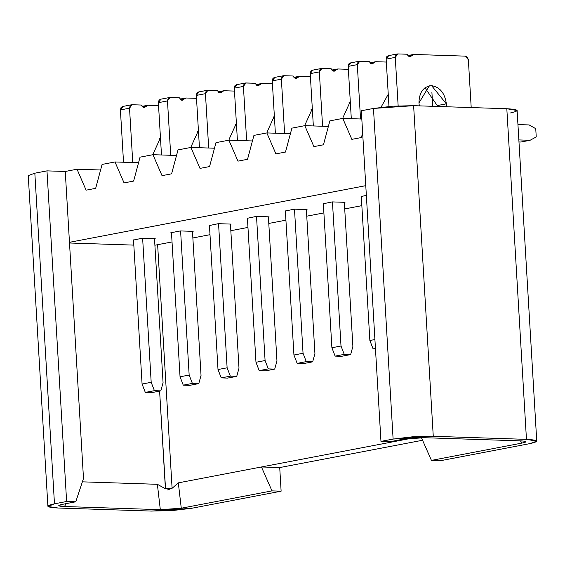 <?xml version="1.0" encoding="UTF-8"?>
<svg xmlns="http://www.w3.org/2000/svg" width="565" height="565" viewBox="0 0 565 565"><rect width="100%" height="100%" fill="white"/><g stroke="black" fill="none" stroke-linecap="round" stroke-linejoin="round"><path stroke-width="0.85" d="M536.75 441.152L517.109 110.528L506.819 108.734L526.46 439.358L506.819 108.734L413.622 105.676L433.263 436.3L526.46 439.358L536.75 441.152L530.168 443.56L440.573 460.694L530.168 443.56C539.759 441.413 538.53 440.015 526.46 439.358L433.263 436.3L393.113 439.069L380.965 441.385L361.325 110.761L373.472 108.445L361.325 110.761L380.965 441.385L393.113 439.069L373.472 108.445L393.113 439.069L412.422 436.816L433.263 436.3L413.622 105.676L392.781 106.192L373.472 108.445L413.622 105.676L506.819 108.734C518.882 109.391 520.118 110.789 510.527 112.936M54.473 503.818L66.621 501.494L46.98 170.87L34.832 173.194L54.473 503.818C44.882 505.965 46.118 507.363 58.181 508.02L151.378 511.078L191.528 508.309L281.123 491.183L191.528 508.309L172.219 510.562L151.378 511.078L58.181 508.02L48.011 506.487L54.473 503.818L34.832 173.194L46.98 170.87L65.258 171.47L77.024 169.218L100.591 169.987L77.024 169.218L65.258 171.47L83.493 478.477L69.467 242.314L365.774 185.659L69.467 242.314L65.258 171.47L46.98 170.87L66.621 501.494L54.473 503.818M102.081 164.429L114.985 161.957L138.552 162.734L114.985 161.957L124.067 182.912L114.985 161.957L102.081 164.429L95.669 188.343L86.099 190.172L77.024 169.218L86.099 190.172L95.669 188.343L102.081 164.429M140.042 157.169L152.953 154.697L176.513 155.474L152.953 154.697L140.042 157.169L133.63 181.082L124.067 182.912L133.63 181.082L140.042 157.169M178.01 149.909L190.913 147.444L214.481 148.214L190.913 147.444L178.01 149.909L171.598 173.822L162.028 175.651L152.953 154.697L162.028 175.651L171.598 173.822L178.01 149.909M215.971 142.648L228.882 140.184L252.442 140.953L228.882 140.184L215.971 142.648L209.559 166.569L199.996 168.398L190.913 147.444L199.996 168.398L209.559 166.569L215.971 142.648M253.932 135.388L266.842 132.923L290.41 133.693L266.842 132.923L253.932 135.388L247.527 159.309L237.957 161.138L228.882 140.184L237.957 161.138L247.527 159.309L253.932 135.388M291.9 128.135L304.81 125.663L328.371 126.44L304.81 125.663L291.9 128.135L285.487 152.049L275.918 153.878L266.842 132.923L275.918 153.878L285.487 152.049L291.9 128.135M329.861 120.875L342.771 118.403L361.812 119.031L342.771 118.403L329.861 120.875L323.448 144.788L313.886 146.618L304.81 125.663L313.886 146.618L323.448 144.788L329.861 120.875M35.072 177.219L34.832 173.194L28.25 175.602L47.891 506.226M170.8 232.766L180.369 230.937L193.159 231.353L180.369 230.937L170.8 232.766M154.902 245.217L172.028 241.947L154.902 245.217M192.863 237.964L209.996 234.687L192.863 237.964M230.831 230.704L247.957 227.427L230.831 230.704M268.792 223.443L285.925 220.166L268.792 223.443M306.753 216.183L323.886 212.906L306.753 216.183M344.721 208.923L361.847 205.653L344.721 208.923M69.502 242.999L133.82 245.111L69.502 242.999M361.303 196.493L366.346 195.377L361.303 196.493M345.01 202.319L332.22 201.903L345.01 202.319M323.342 203.753L332.22 201.903L323.342 203.753M307.049 209.58L294.259 209.156L307.049 209.58M285.382 211.013L294.259 209.156L285.382 211.013M269.088 216.84L256.291 216.416L269.088 216.84M247.413 218.267L256.291 216.416L247.413 218.267M231.12 224.093L218.33 223.676L231.12 224.093M209.453 225.527L218.33 223.676L209.453 225.527M155.191 238.614L142.401 238.197L155.191 238.614M133.524 240.047L142.401 238.197L133.524 240.047M351.847 139.357L361.416 137.528L362.638 132.959L361.416 137.528L351.847 139.357L342.771 118.403L351.847 139.357M422.556 440.255L279.724 467.566L281.123 491.183L279.724 467.566L261.447 466.965L271.984 490.879L281.123 491.183L271.984 490.879L261.447 466.965L279.724 467.566L422.556 440.255M413.057 437.974L261.447 466.965L413.057 437.974M440.573 460.694L431.434 460.39L421.419 437.663L431.434 460.39L522.152 443.045L520.386 440.862L522.152 443.045L431.434 460.39L440.573 460.694M167.537 489.919L172.099 488.294L157.628 244.702L172.099 488.294L178.321 482.856L261.447 466.965L178.321 482.856L181.273 508.225L271.984 490.879L181.273 508.225L160.319 509.672L64.424 506.523C57.574 506.219 56.931 505.484 62.489 504.326L75.759 501.791L66.621 501.494L75.759 501.791L83.493 478.477L75.759 501.791L61.437 504.545M404.476 438.949L390.104 441.689L380.965 441.385L390.104 441.689L403.375 439.153L424.322 437.706L520.217 440.855C527.067 441.159 527.71 441.887 522.152 443.045M521.446 440.905L424.322 437.706M522.152 443.052L525.81 441.802M58.831 505.633L64.424 506.523L66.225 503.613L64.424 506.523L160.319 509.672L157.374 484.304L160.319 509.672L181.273 508.225L178.321 482.856L172.099 488.294L165.411 488.753L157.374 484.304L82.377 481.839L157.374 484.304L165.411 488.753L159.605 391.107L165.545 488.88M520.944 142.027L518.974 141.963L520.944 142.027L530.055 140.29L536.241 136.956L535.747 128.686L529.144 124.936L517.943 124.568L529.144 124.936L535.747 128.686L536.241 136.956L530.055 140.29L520.944 142.027M395.274 57.376L395.924 54.897L397.802 53.922L407.097 54.226L409.286 56.592L410.282 56.641L413.764 54.445L465.412 56.14L467.417 57.242L468.364 59.777L471.203 107.569L468.364 59.777L465.412 56.14L413.764 54.445L409.286 56.592L407.097 54.226L397.802 53.922L395.267 57.376L386.156 59.12L388.974 106.481L386.156 59.12L388.692 55.667M437.289 106.453L437.254 105.577L424.951 87.78L437.254 105.577L437.289 106.453M395.267 57.376L398.148 105.874L395.267 57.376L386.156 59.12L386.813 56.641L388.233 55.702L397.343 53.958M518.854 139.922L530.055 140.29L518.854 139.922M446.364 103.833L446.35 106.75L446.364 103.833L437.254 105.577L446.364 103.833L431.604 85.675L429.301 85.852L418.955 102.936C419.188 92.286 423.404 86.53 431.604 85.675C439.937 87.074 444.853 93.126 446.364 103.833M419.315 105.867L418.955 102.936L419.315 105.867M373.825 62.821L371.318 63.852L369.129 61.486L359.834 61.182L357.306 64.636L360.534 118.989L357.306 64.636L357.963 62.157L359.375 61.218L369.129 61.486L371.318 63.852L372.314 63.902L373.825 62.821L370.513 63.457L373.825 62.821L375.803 61.705L373.825 62.821M432.734 106.305L431.9 92.229L432.734 106.305M386.333 62.051L375.803 61.705L386.333 62.051M381.001 107.293L388.247 94.235L381.001 107.293M375.471 348.93L373.091 348.852L369.863 340.497L361.296 196.338L369.863 340.497L374.913 339.537L369.863 340.497L373.091 348.852L375.443 348.407L373.091 348.852L375.471 348.93M359.375 61.218L350.265 62.962L348.852 63.902L348.195 66.38L351.303 118.685L348.195 66.38L350.724 62.927M388.317 95.471L386.99 95.04L388.317 95.471M335.864 70.081L333.357 71.105L331.168 68.746L321.873 68.443L319.345 71.896L322.573 126.249L319.345 71.896L319.995 69.417L321.414 68.478L331.168 68.746L333.357 71.105L334.353 71.155L335.864 70.081L332.545 70.71L335.864 70.081L337.835 68.965L335.864 70.081M332.446 201.91L341.006 346.013L344.24 354.368L350.639 354.58L352.885 346.409L344.325 202.298L352.885 346.409L350.639 354.58L344.24 354.368L341.006 346.013L332.446 201.91M348.372 69.311L337.835 68.965L348.372 69.311M343.103 118.417L343.026 117.456L350.279 101.488L343.026 117.456L343.103 118.417M341.528 356.324L335.13 356.112L331.895 347.757L323.335 203.598L331.895 347.757L341.006 346.013L331.895 347.757L335.13 356.112L344.24 354.368L335.13 356.112L341.528 356.324L350.639 354.58L341.528 356.324M321.414 68.478L312.304 70.222L310.884 71.155L310.234 73.634L313.342 125.946L310.234 73.634L312.763 70.18M350.356 102.731L349.022 102.293L350.356 102.731M281.377 79.157L282.034 76.678L283.446 75.738L293.2 76.007L295.396 78.365L296.385 78.415L299.874 76.226L310.404 76.572L299.874 76.226L295.396 78.365L293.2 76.007L283.913 75.703L281.377 79.149L284.605 133.502L281.377 79.149L272.266 80.894L274.795 77.44M294.485 209.163L303.045 353.273L306.279 361.628L312.671 361.84L314.924 353.662L306.364 209.559L314.924 353.662L312.671 361.84L306.279 361.628L303.045 353.273L294.485 209.163M305.135 125.677L305.058 124.71L312.318 108.748L305.058 124.71L305.135 125.677M303.56 363.585L297.169 363.373L293.934 355.018L285.367 210.858L293.934 355.018L303.045 353.273L293.934 355.018L297.169 363.373L306.279 361.628L297.169 363.373L303.56 363.585L312.671 361.84L303.56 363.585M283.446 75.738L274.336 77.476L272.923 78.415L272.266 80.894L275.374 133.206L272.266 80.894L281.377 79.149M312.389 109.991L311.061 109.554L312.389 109.991M259.935 84.595L257.428 85.626L255.239 83.267L245.945 82.956L243.416 86.41L246.644 140.763L243.416 86.41L244.066 83.931L245.485 82.991L255.239 83.267L257.428 85.626L258.424 85.675L259.935 84.595L256.623 85.23L259.935 84.595L261.913 83.486L259.935 84.595M256.517 216.423L265.084 360.534L268.311 368.889L274.71 369.1L276.956 360.922L268.396 216.812L276.956 360.922L274.71 369.1L268.311 368.889L265.084 360.534L256.517 216.423M272.443 83.832L261.913 83.486L272.443 83.832M267.174 132.93L267.097 131.97L274.357 116.009L267.097 131.97L267.174 132.93M265.599 370.845L259.201 370.633L255.973 362.278L247.406 218.118L255.973 362.278L265.084 360.534L255.973 362.278L259.201 370.633L268.311 368.889L259.201 370.633L265.599 370.845L274.71 369.1L265.599 370.845M245.485 82.991L236.375 84.736L234.955 85.675L234.305 88.154L237.413 140.459L234.305 88.154L236.834 84.701M274.428 117.252L273.093 116.814L274.428 117.252M221.974 91.855L219.467 92.886L217.278 90.52L207.984 90.216L205.448 93.67L208.683 148.023L205.448 93.67L206.105 91.191L207.524 90.252L217.278 90.52L219.467 92.886L220.463 92.935L221.974 91.855L218.655 92.491L221.974 91.855L223.945 90.739L221.974 91.855M218.556 223.684L227.116 367.794L230.351 376.149L236.742 376.361L238.995 368.182L230.435 224.072L238.995 368.182L236.742 376.361L230.351 376.149L227.116 367.794L218.556 223.684M234.475 91.085L223.945 90.739L234.475 91.085M229.206 140.191L229.129 139.23L236.389 123.269L229.129 139.23L229.206 140.191M227.631 378.098L221.24 377.893L218.005 369.538L209.438 225.379L218.005 369.538L227.116 367.794L218.005 369.538L221.24 377.893L230.351 376.149L221.24 377.893L227.631 378.098L236.742 376.361L227.631 378.098M207.524 90.252L198.414 91.996L196.994 92.935L196.338 95.414L199.445 147.719L196.338 95.414L198.873 91.961M236.467 124.512L235.132 124.074L236.467 124.512M184.006 99.115L181.499 100.146L179.31 97.78L170.016 97.477L167.487 100.93L170.715 155.283L167.487 100.93L168.144 98.451L169.557 97.512L179.31 97.78L181.499 100.146L182.495 100.196L184.006 99.115L180.694 99.751L184.006 99.115L185.984 97.999L184.006 99.115M180.595 230.944L189.155 375.054L192.382 383.409L198.781 383.614L201.034 375.443L192.467 231.332L201.034 375.443L198.781 383.614L192.382 383.409L189.155 375.054L180.595 230.944M196.514 98.345L185.984 97.999L196.514 98.345M191.245 147.451L191.168 146.49L198.428 130.529L191.168 146.49L191.245 147.451M189.671 385.358L183.272 385.146L180.044 376.791L171.478 232.632L180.044 376.791L189.155 375.054L180.044 376.791L183.272 385.146L192.382 383.409L183.272 385.146L189.671 385.358L198.781 383.614L189.671 385.358M169.557 97.512L160.446 99.256L159.033 100.196L158.377 102.675L161.484 154.98L158.377 102.675L160.905 99.221M198.499 131.765L197.164 131.334L198.499 131.765M151.71 392.618L145.311 392.407L142.076 384.052L133.517 239.892L142.076 384.052L145.311 392.407L151.71 392.618L160.82 390.874L163.066 382.703L154.506 238.592L163.066 382.703L160.82 390.874L151.71 392.618M131.596 104.772L122.485 106.517L121.065 107.449L120.409 109.928L129.526 108.19L132.754 162.543L129.526 108.19L130.176 105.712L132.055 104.737L141.349 105.041L143.538 107.399L144.534 107.449L148.016 105.26L158.553 105.606L148.016 105.26L143.538 107.399L141.349 105.041L132.055 104.737L129.526 108.19L120.409 109.928L123.523 162.24L120.409 109.928L122.944 106.481M160.538 139.025L159.203 138.595L160.538 139.025M142.627 238.204L151.187 382.307L154.422 390.669L160.82 390.874L154.422 390.669L145.311 392.407L154.422 390.669L151.187 382.307L142.076 384.052L151.187 382.307L142.627 238.204M153.285 154.711L153.207 153.751L160.46 137.782L153.207 153.751L153.285 154.711M397.802 53.922L396.898 54.099L397.802 53.922M411.793 55.561L408.474 56.196L411.793 55.561M407.789 55.54L413.764 54.445M358.937 61.352L359.834 61.182L358.937 61.352M348.195 66.38L357.306 64.636L348.195 66.38M369.828 62.8L375.803 61.705M320.969 68.612L321.873 68.443L320.969 68.612M310.234 73.634L319.345 71.896L310.234 73.634M331.86 70.053L337.835 68.965M297.903 77.334L294.584 77.97L297.903 77.341M293.899 77.313L299.874 76.226M245.048 83.133L245.945 82.956L245.048 83.133M234.305 88.154L243.416 86.41L234.305 88.154M255.938 84.573L261.913 83.486M207.08 90.393L207.984 90.216L207.08 90.393M196.338 95.414L205.448 93.67L196.338 95.414M217.97 91.834L223.945 90.739M169.119 97.646L170.016 97.477L169.119 97.646M158.377 102.675L167.487 100.93L158.377 102.675M180.009 99.094L185.984 97.999M132.055 104.737L131.151 104.906L132.055 104.737M146.045 106.375L142.726 107.004L146.045 106.375M142.041 106.347L148.016 105.26"/></g></svg>
